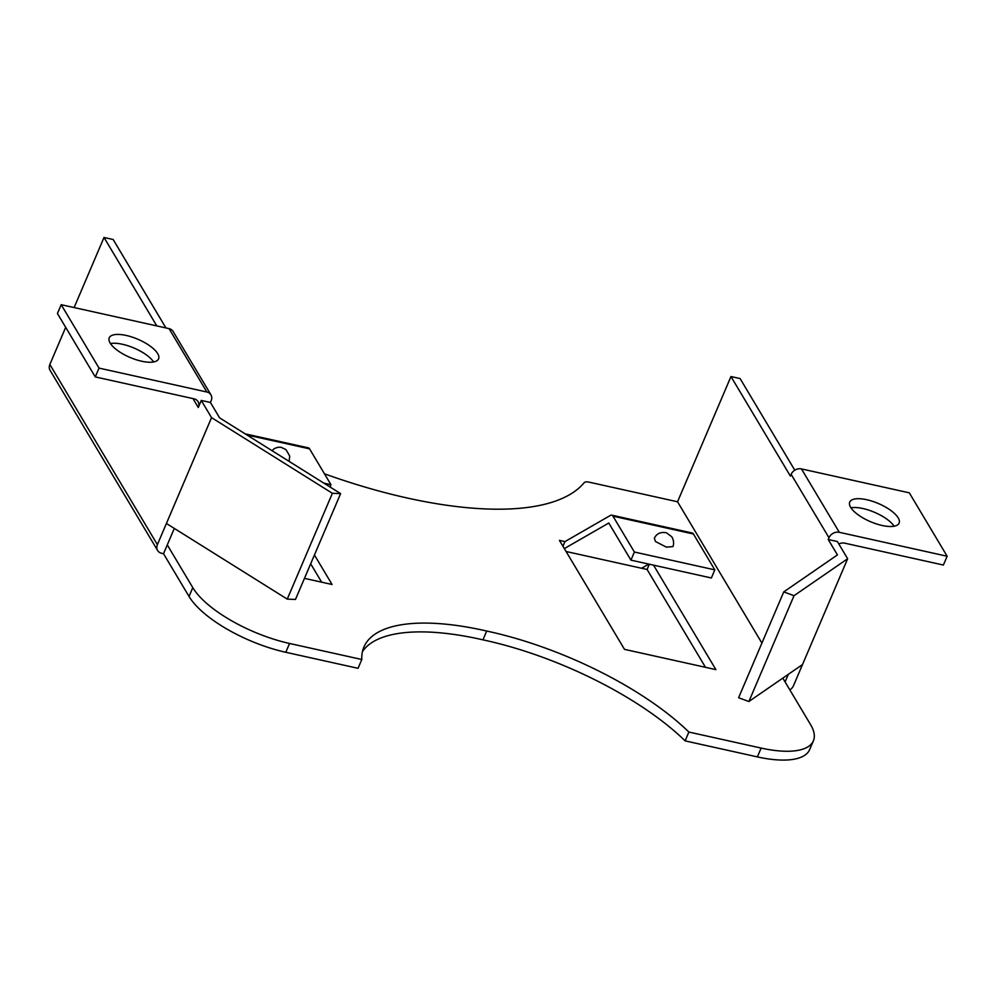 <?xml version="1.0" encoding="UTF-8"?>
<svg xmlns="http://www.w3.org/2000/svg" width="997" height="997" viewBox="0 0 997 997"><rect width="100%" height="100%" fill="white"/><g stroke="black" fill="none" stroke-linecap="round" stroke-linejoin="round"><path stroke-width="1.5" d="M850.964 507.797A26.819 9.895 -156.9 0 1 862.978 508.545A26.819 9.895 -156.9 0 1 894.135 526.217M866.742 499.721A26.819 9.895 -156.9 0 1 899.095 523.126A26.819 9.895 -156.9 0 1 882.121 525.481A26.819 9.895 -156.9 0 1 849.756 502.077A26.819 9.895 -156.9 0 1 866.742 499.721M153.613 361.948A26.819 9.895 23.1 0 0 122.469 344.277A26.819 9.895 23.1 0 0 110.443 343.541M141.599 361.213A26.819 9.895 23.1 0 0 158.585 358.858A26.819 9.895 23.1 0 0 126.22 335.453A26.819 9.895 23.1 0 0 109.246 337.809A26.819 9.895 23.1 0 0 141.599 361.213M794.783 470.185L740.098 378.573L730.963 376.542L677.549 501.778L589.289 482.199A8.25 3.041 -156.9 0 0 584.242 482.635A289.105 106.704 -156.9 0 1 407.312 498.026A289.105 106.704 -156.9 0 1 324.461 473.799M323.888 483.146L330.967 484.716L309.569 448.849L246.92 434.954M157.389 544.636A8.25 6.842 149.2 0 0 157.613 550.481L50.074 370.323A8.25 6.842 -30.8 0 1 49.85 364.466L157.389 544.636L211.551 417.643L201.282 400.433L210.429 402.464L219.614 417.868L340.613 493.615L332.387 493.291L211.551 417.643M157.613 550.481A8.25 6.842 149.2 0 0 161.688 553.31L163.52 553.709L174.313 528.41M165.938 327.938L113.16 239.504L104.012 237.473L74.114 307.575M156.803 325.907L104.012 237.473M163.52 553.709L189.031 596.443A82.527 30.458 23.1 0 0 285.79 652.287L358.048 668.314L361.811 659.503A189.48 69.927 -156.9 0 1 363.917 647.041A189.48 69.927 -156.9 0 1 486.698 631.039L482.947 639.85A189.48 69.927 -156.9 0 0 362.447 651.627M167.284 544.898L192.782 587.632A82.527 30.458 23.1 0 0 289.554 643.464L361.811 659.503M65.677 327.352L49.85 364.466M304.459 578.36L332.051 584.479L314.441 554.98M782.819 678.134L810.598 724.669A82.527 30.458 -156.9 0 1 813.39 740.833A82.527 30.458 -156.9 0 1 761.135 748.074L688.877 732.047A189.48 69.927 23.1 0 0 486.698 631.039M677.549 501.778L761.907 643.102M653.534 565.149L715.896 669.623L624.496 649.359L559.454 540.386L564.938 541.595L562.956 546.244M813.39 740.833L809.626 749.644A82.527 30.458 -156.9 0 1 757.371 756.897L685.126 740.871A189.48 69.927 23.1 0 0 482.947 639.85M321.645 582.173L310.678 563.803M566.097 551.503L647.09 569.474L705.49 667.317M206.878 392.02L169.029 328.624L61.191 304.696L99.039 368.105L206.878 392.02A8.25 6.842 149.2 0 1 210.953 394.849A8.25 6.842 149.2 0 1 211.177 400.707L210.429 402.464M201.282 400.433L198.278 407.499L192.969 398.588M61.191 304.696L57.427 313.519L95.276 376.916L193.979 398.812A8.25 6.842 -30.8 0 1 198.054 401.641A8.25 6.842 -30.8 0 1 198.278 407.499M169.029 328.624A8.25 6.842 -30.8 0 1 173.104 331.453L210.953 394.849M99.039 368.105L95.276 376.916M166.412 523.462L287.248 599.122L295.473 599.446L340.613 493.615M287.248 599.122L332.387 493.291M330.007 486.972L330.967 484.716M245.112 433.832L308.347 447.852A8.25 3.465 102.5 0 1 309.569 448.849M564.352 548.587L608.781 523.026L630.927 560.14L711.36 577.973L714.812 569.86L634.391 552.026L612.981 516.159L693.413 533.993A8.25 3.465 -77.5 0 0 692.192 532.996L611.759 515.162A8.25 3.465 102.5 0 1 612.981 516.159M714.812 569.86L693.413 533.993M654.344 538.206L655.465 541.496L666.37 547.141L672.95 546.58C674.981 541.197 671.529 536.149 671.417 536.511L666.519 532.822C660.774 531.688 656.724 533.482 654.344 538.206M789.836 689.887A8.25 6.842 -30.8 0 0 793.475 685.724L847.637 558.744L837.368 541.533L828.233 539.514L837.43 554.905L783.742 591.906L794.023 595.695L847.637 558.744M785.088 681.936L788.34 674.333M801.463 468.914L909.301 492.83L947.15 556.239L839.312 532.311L801.463 468.914A8.25 6.842 149.2 0 0 791.144 474.348L790.397 476.105L730.963 376.542M688.877 732.047L685.126 740.871M791.144 474.348L828.993 537.744L828.233 539.514M947.15 556.239L943.386 565.05L844.683 543.153A8.25 6.842 149.2 0 0 838.826 543.976M828.993 537.744A8.25 6.842 -30.8 0 1 839.312 532.311M802.498 664.563L748.884 701.514L738.603 697.738L783.742 591.906M748.884 701.514L794.023 595.695M647.09 569.474L649.334 564.215M641.607 568.253L648.823 564.103M630.927 560.14L634.391 552.026M611.759 515.162A8.25 3.465 102.5 0 0 610.426 515.424L564.938 541.595M192.782 587.632L189.031 596.443M289.554 643.464L285.79 652.287M761.135 748.074L757.371 756.897M289.13 461.387L289.716 456.065L285.977 449.622L281.017 447.254L278.001 447.242L274.499 448.5L271.982 450.644"/></g></svg>
